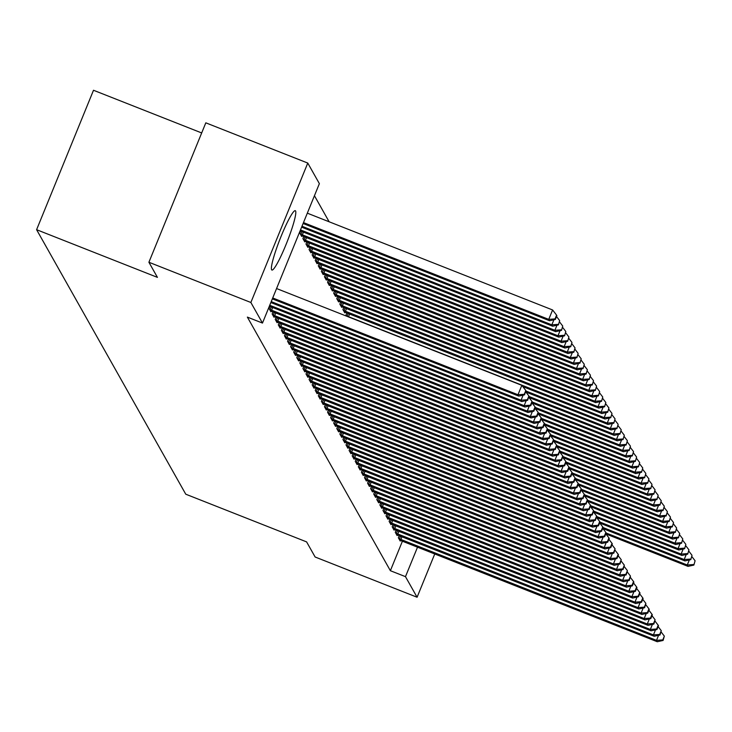 <?xml version="1.0" encoding="UTF-8"?>
<svg xmlns="http://www.w3.org/2000/svg" width="732" height="732" viewBox="0 0 732 732"><rect width="100%" height="100%" fill="white"/><g stroke="black" fill="none" stroke-linecap="round" stroke-linejoin="round"><path stroke-width="1.1" d="M271.599 269.76A31.897 3.816 -68.5 0 1 280.621 237.534A31.897 3.816 -68.5 0 1 295.307 210.697A31.897 3.816 -68.5 0 1 295.591 210.972A31.897 3.816 -68.5 0 1 286.578 243.198A31.897 3.816 -68.5 0 1 271.892 270.035A31.897 3.816 -68.5 0 1 271.599 269.76M329.135 221.778L314.44 195.719M201.684 132.95L93.504 90.265L36.6 229.692L185.763 494.201L306.598 541.89L315.126 557.006L417.084 597.239L405.482 576.66L417.533 547.133M36.6 229.692L157.435 277.373L148.907 262.257L205.811 122.83L307.769 163.062L319.372 183.641L262.477 323.068L250.866 302.49L307.769 163.062M396.131 530.197L395.28 532.301L397.119 535.577L397.375 534.955M389.982 519.281L389.122 521.385L390.97 524.661L391.217 524.039M383.824 508.365L382.964 510.469L384.812 513.745L385.069 513.123M377.666 497.449L376.806 499.553L378.654 502.829L378.911 502.207M371.508 486.533L370.648 488.637L372.497 491.913L372.753 491.291M365.35 475.617L364.499 477.722L366.339 480.997L366.595 480.375M359.202 464.701L358.341 466.806L360.19 470.072L360.437 469.459M353.044 453.785L352.183 455.88L354.032 459.156L354.288 458.543M346.886 442.869L346.026 444.965L347.874 448.24L348.13 447.618M340.728 431.953L339.868 434.049L341.716 437.324L341.972 436.702M334.57 421.037L333.719 423.133L335.558 426.408L335.814 425.786M328.421 410.112L327.561 412.217L329.409 415.492L329.656 414.87M322.263 399.196L321.403 401.301L323.251 404.576L323.507 403.954M346.858 312.912L346.007 315.016L346.675 316.206M316.105 388.28L315.245 390.385L317.093 393.66L317.349 393.038M340.7 301.996L339.849 304.1L341.698 307.376L341.945 306.754M309.947 377.364L309.087 379.469L310.935 382.745L311.192 382.122M334.551 291.08L333.691 293.184L335.54 296.46L335.787 295.838M303.789 366.448L302.938 368.553L304.777 371.829L305.034 371.206M328.394 280.164L327.533 282.268L329.382 285.544L329.638 284.922M297.631 355.532L296.78 357.637L298.629 360.913L298.876 360.29M322.236 269.248L321.375 271.352L323.224 274.628L323.48 274.006M291.482 344.616L290.622 346.721L292.471 349.997L292.718 349.374M316.078 258.332L315.227 260.436L317.066 263.712L317.322 263.09M285.324 333.7L284.464 335.805L286.313 339.081L286.569 338.459M309.92 247.416L309.069 249.52L310.917 252.796L311.164 252.174M279.167 322.785L278.306 324.889L280.155 328.156L280.411 327.543M303.771 236.5L302.911 238.605L304.759 241.88L305.006 241.258M273.009 311.869L272.158 313.964L273.997 317.24L274.253 316.627M262.477 323.068L247.37 317.112L390.376 570.704L402.426 541.168M269.934 306.406L269.074 308.511L270.922 311.786L271.179 311.164M300.687 231.038L299.836 233.142L301.675 236.418L301.932 235.796M276.092 317.322L275.232 319.427L277.08 322.702L277.327 322.08M306.845 241.953L305.985 244.058L307.833 247.334L308.09 246.711M282.241 328.238L281.39 330.342L283.238 333.618L283.485 332.996M313.003 252.879L312.143 254.974L313.991 258.25L314.248 257.627M288.399 339.154L287.548 341.258L289.387 344.534L289.643 343.912M319.161 263.795L318.301 265.89L320.149 269.166L320.396 268.543M294.557 350.079L293.697 352.174L295.545 355.45L295.801 354.828M325.31 274.71L324.459 276.806L326.307 280.082L326.554 279.459M300.715 360.995L299.855 363.09L301.703 366.366L301.959 365.744M331.468 285.626L330.617 287.722L332.456 290.997L332.712 290.375M306.873 371.911L306.013 374.006L307.861 377.282L308.108 376.66M337.626 296.542L336.766 298.647L338.614 301.913L338.87 301.3M313.022 382.827L312.171 384.922L314.019 388.198L314.266 387.585M343.784 307.458L342.924 309.563L344.772 312.839L345.028 312.216M319.179 393.743L318.329 395.847L320.168 399.114L320.424 398.501M325.337 404.659L324.477 406.763L326.326 410.039L326.582 409.417M331.495 415.575L330.635 417.679L332.484 420.955L332.74 420.333M337.653 426.491L336.793 428.595L338.642 431.871L338.898 431.249M343.811 437.407L342.951 439.511L344.799 442.787L345.047 442.165M349.96 448.323L349.109 450.427L350.948 453.703L351.204 453.081M356.118 459.238L355.258 461.343L357.106 464.619L357.362 463.997M362.276 470.154L361.416 472.259L363.264 475.535L363.52 474.912M368.434 481.07L367.574 483.175L369.422 486.451L369.678 485.828M374.592 491.996L373.732 494.091L375.58 497.367L375.827 496.744M380.741 502.911L379.89 505.007L381.729 508.283L381.985 507.66M386.899 513.827L386.038 515.923L387.887 519.198L388.143 518.576M393.057 524.743L392.196 526.839L394.045 530.114L394.301 529.492M399.215 535.659L398.354 537.764L400.203 541.03L400.459 540.417M434.762 553.932L417.084 597.239M148.907 262.257L250.866 302.49M390.376 570.704L405.482 576.66M272.716 297.961L517.991 394.749L518.759 396.113L272.35 298.876M276.568 288.536L521.834 385.325L517.991 394.749L524.286 394.274L524.588 394.813L525.823 390.504L524.286 394.274M525.823 390.504L521.834 385.325M518.759 396.113L524.588 394.813M303.103 223.507L549.512 320.744L548.744 319.381L552.596 309.965L307.321 213.168M555.039 318.905L555.35 319.445L556.887 315.684L556.576 315.135L555.039 318.905L548.744 319.381L303.478 222.592M555.35 319.445L549.512 320.744M552.596 309.965L556.576 315.135M271.224 301.611L521.065 400.212L521.834 401.575L270.858 302.526M527.36 399.727L527.671 400.276L528.897 395.957L527.36 399.727L521.065 400.212L523.133 395.143M528.897 395.957L525.777 391.913M521.834 401.575L527.671 400.276M269.733 305.271L524.149 405.665L524.917 407.029L269.367 306.186M530.444 405.189L530.746 405.729L532.283 401.969L531.981 401.42L530.444 405.189L524.149 405.665L526.216 400.596M531.981 401.42L528.852 397.366M524.917 407.029L530.746 405.729M301.611 227.158L552.596 326.207L551.827 324.843L301.987 226.252M558.424 324.907L559.66 320.589L558.424 324.907L552.596 326.207M558.123 324.358L551.827 324.843L553.895 319.774M556.53 316.544L559.66 320.589M300.12 230.818L555.67 331.66L554.902 330.297L300.495 229.903M561.508 330.37L562.734 326.051L561.508 330.37L555.67 331.66M561.197 329.821L554.902 330.297L556.97 325.228M559.614 321.998L562.734 326.051M269.577 309.398L527.223 411.128L527.992 412.491L270.419 310.899M533.518 410.643L533.829 411.192L535.367 407.422L535.055 406.873L533.518 410.643L527.223 411.128L529.291 406.059M535.055 406.873L531.935 402.829M527.992 412.491L533.829 411.192M272.652 314.852L530.307 416.581L531.075 417.945L273.503 316.361M536.593 416.105L536.904 416.645L538.441 412.885L538.13 412.336L536.593 416.105L530.307 416.581L532.374 411.512M538.13 412.336L535.01 408.282M531.075 417.945L536.904 416.645M301.181 235.53L558.754 337.123L557.985 335.759L300.33 234.03M564.582 335.823L565.809 331.514L564.582 335.823L558.754 337.123M564.271 335.274L557.985 335.759L560.053 330.69M562.688 327.46L565.809 331.514M304.256 240.993L561.828 342.585L561.06 341.213L303.405 239.483M567.657 341.286L568.892 336.967L567.657 341.286L561.828 342.585M567.355 340.737L561.06 341.213L563.128 336.144M565.772 332.914L568.892 336.967M275.726 320.314L533.381 422.044L534.15 423.407L276.577 321.815M539.676 421.559L539.978 422.108L541.213 417.798L539.676 421.559L533.381 422.044L535.449 416.975M541.213 417.798L538.093 413.745M534.15 423.407L539.978 422.108M307.339 246.455L564.903 348.039L564.134 346.675L306.488 244.946M570.74 346.739L571.966 342.43L570.74 346.739L564.903 348.039M570.429 346.19L564.134 346.675L566.202 341.606M568.846 338.376L571.966 342.43M278.81 325.767L536.455 427.497L537.224 428.861L279.661 327.277M542.751 427.021L543.062 427.57L544.599 423.801L544.288 423.252L542.751 427.021L536.455 427.497L538.523 422.428M544.288 423.252L541.168 419.198M537.224 428.861L543.062 427.57M310.414 251.909L567.986 353.501L567.218 352.129L309.563 250.399M573.815 352.202L575.05 347.883L573.815 352.202L567.986 353.501M573.513 351.653L567.218 352.129L569.286 347.069M571.921 343.83L575.05 347.883M281.884 331.23L539.539 432.96L540.308 434.323L282.735 332.731M545.834 432.475L546.136 433.024L547.371 428.714L545.834 432.475L539.539 432.96L541.607 427.891M547.371 428.714L544.242 424.661M540.308 434.323L546.136 433.024M313.497 257.371L571.061 358.955L570.292 357.591L312.646 255.861M576.898 357.655L578.124 353.346L576.898 357.655L571.061 358.955M576.587 357.115L570.292 357.591L572.36 352.522M575.004 349.292L578.124 353.346M284.968 336.683L542.613 438.413L543.382 439.786L285.819 338.193M548.909 437.937L549.22 438.486L550.446 434.168L548.909 437.937L542.613 438.413L544.681 433.344M550.446 434.168L547.326 430.114M543.382 439.786L549.22 438.486M316.572 262.825L574.144 364.417L573.376 363.054L315.721 261.315M579.973 363.118L581.199 358.799L579.973 363.118L574.144 364.417M579.662 362.569L573.376 363.054L575.443 357.985M578.079 354.755L581.199 358.799M288.042 342.146L545.697 443.876L546.465 445.239L288.893 343.656M551.983 443.4L552.294 443.94L553.52 439.63L551.983 443.4L545.697 443.876L547.765 438.807M553.52 439.63L550.4 435.577M546.465 445.239L552.294 443.94M319.646 268.287L577.219 369.87L576.45 368.507L318.795 266.777M583.047 368.571L584.282 364.262L583.047 368.571L577.219 369.87M582.745 368.031L576.45 368.507L578.518 363.438M581.162 360.208L584.282 364.262M291.116 347.599L548.771 449.329L549.54 450.702L291.967 349.109M555.066 448.853L555.368 449.402L556.604 445.083L555.066 448.853L548.771 449.329L550.839 444.269M556.604 445.083L553.484 441.03M549.54 450.702L555.368 449.402M322.73 273.741L580.293 375.333L579.524 373.97L321.879 272.231M586.131 374.034L587.357 369.715L586.131 374.034L580.293 375.333M585.82 373.485L579.524 373.97L581.592 368.901M584.237 365.671L587.357 369.715M294.2 353.062L551.846 454.792L552.614 456.155L295.051 354.572M558.141 454.316L558.452 454.856L559.678 450.546L558.141 454.316L551.846 454.792L553.914 449.723M559.678 450.546L556.558 446.493M552.614 456.155L558.452 454.856M325.804 279.203L583.377 380.786L582.608 379.423L324.953 277.693M589.205 379.487L590.44 375.177L589.205 379.487L583.377 380.786M588.903 378.947L582.608 379.423L584.676 374.354M587.311 371.124L590.44 375.177M297.274 358.515L554.929 460.254L555.698 461.618L298.125 360.025M561.224 459.769L561.526 460.318L562.762 455.999L561.224 459.769L554.929 460.254L556.997 455.185M562.762 455.999L559.632 451.955M555.698 461.618L561.526 460.318M328.888 284.657L586.451 386.249L585.682 384.886L328.037 283.147M592.289 384.95L593.515 380.631L592.289 384.95L586.451 386.249M591.978 384.401L585.682 384.886L587.75 379.817M590.395 376.587L593.515 380.631M300.358 363.978L558.004 465.708L558.772 467.071L301.209 365.488M564.299 465.232L564.61 465.772L566.147 462.002L565.836 461.462L564.299 465.232L558.004 465.708L560.072 460.638M565.836 461.462L562.716 457.409M558.772 467.071L564.61 465.772M331.962 290.119L589.534 391.702L588.766 390.339L331.111 288.609M595.363 390.403L596.589 386.093L595.363 390.403L589.534 391.702M595.052 389.863L588.766 390.339L590.834 385.27M593.469 382.04L596.589 386.093M303.432 369.431L561.087 471.17L561.856 472.533L304.283 370.941M567.373 470.685L567.684 471.234L569.221 467.464L568.91 466.915L567.373 470.685L561.087 471.17L563.155 466.101M568.91 466.915L565.79 462.871M561.856 472.533L567.684 471.234M335.036 295.572L592.609 397.165L591.84 395.802L334.185 294.072M598.437 395.866L599.673 391.547L598.437 395.866L592.609 397.165M598.136 395.317L591.84 395.802L593.908 390.732M596.553 387.502L599.673 391.547M306.507 374.894L564.162 476.623L564.93 477.987L307.358 376.404M570.457 476.148L570.759 476.688L572.296 472.927L571.994 472.378L570.457 476.148L564.162 476.623L566.229 471.554M571.994 472.378L568.874 468.324M564.93 477.987L570.759 476.688M338.12 301.035L595.683 402.618L594.915 401.255L337.269 299.525M601.521 401.328L602.747 397.009L601.521 401.328L595.683 402.618M601.21 400.779L594.915 401.255L596.983 396.186M599.627 392.956L602.747 397.009M309.59 380.356L567.236 482.086L568.005 483.449L310.441 381.857M573.531 481.601L573.842 482.15L575.379 478.38L575.068 477.831L573.531 481.601L567.236 482.086L569.304 477.017M575.068 477.831L571.948 473.787M568.005 483.449L573.842 482.15M341.194 306.488L598.767 408.081L597.998 406.718L340.343 304.988M604.595 406.782L605.831 402.472L604.595 406.782L598.767 408.081M604.293 406.233L597.998 406.718L600.066 401.648M602.701 398.418L605.831 402.472M312.665 385.81L570.319 487.539L571.088 488.903L313.516 387.32M576.615 487.064L576.917 487.603L578.454 483.843L578.152 483.294L576.615 487.064L570.319 487.539L572.387 482.47M578.152 483.294L575.023 479.24M571.088 488.903L576.917 487.603M344.278 311.951L601.841 413.534L601.073 412.171L343.427 310.441M607.679 412.244L608.905 407.925L607.679 412.244L601.841 413.534M607.368 411.695L601.073 412.171L603.141 407.102M605.785 403.872L608.905 407.925M315.748 391.272L573.394 493.002L574.163 494.365L316.599 392.773M579.689 492.517L580 493.066L581.226 488.756L579.689 492.517L573.394 493.002L575.462 487.933M581.226 488.756L578.106 484.703M574.163 494.365L580 493.066M522.813 386.597L604.925 418.997L604.156 417.633L346.501 315.904M610.753 417.697L611.979 413.388L610.753 417.697L604.925 418.997M610.442 417.149L604.156 417.633L606.224 412.564M608.859 409.334L611.979 413.388M318.823 396.726L576.477 498.455L577.246 499.819L319.674 398.235M582.764 497.98L583.075 498.529L584.301 494.21L582.764 497.98L576.477 498.455L578.545 493.386M584.301 494.21L581.181 490.156M577.246 499.819L583.075 498.529M525.887 392.05L607.999 424.459L607.231 423.087L526.116 391.08M613.828 423.16L615.063 418.841L613.828 423.16L607.999 424.459M613.526 422.611L607.231 423.087L609.298 418.027M611.943 414.788L615.063 418.841M321.897 402.188L579.552 503.918L580.32 505.281L322.748 403.689M585.847 503.433L586.149 503.982L587.384 499.672L585.847 503.433L579.552 503.918L581.62 498.849M587.384 499.672L584.264 495.619M580.32 505.281L586.149 503.982M528.962 397.513L611.083 429.913L610.305 428.549L529.19 396.543M616.911 428.613L618.137 424.304L616.911 428.613L611.083 429.913M616.6 428.074L610.305 428.549L612.373 423.48M615.017 420.25L618.137 424.304M324.981 407.642L582.626 509.371L583.404 510.744L325.832 409.151M588.921 508.896L589.233 509.445L590.459 505.126L588.921 508.896L582.626 509.371L584.694 504.302M590.459 505.126L587.338 501.072M583.404 510.744L589.233 509.445M532.045 402.966L614.157 435.375L613.389 434.012L532.274 401.996M619.986 434.076L621.221 429.757L619.986 434.076L614.157 435.375M619.684 433.527L613.389 434.012L615.456 428.943M618.092 425.713L621.221 429.757M328.055 413.104L585.71 514.834L586.478 516.197L328.906 414.614M592.005 514.358L592.307 514.898L593.542 510.588L592.005 514.358L585.71 514.834L587.778 509.765M593.542 510.588L590.413 506.535M586.478 516.197L592.307 514.898M535.119 408.429L617.232 440.829L616.463 439.465L535.348 407.459M623.069 439.529L624.295 435.22L623.069 439.529L617.232 440.829M622.758 438.99L616.463 439.465L618.531 434.396M621.175 431.166L624.295 435.22M331.138 418.558L588.784 520.287L589.553 521.66L331.989 420.067M595.079 519.812L595.391 520.361L596.617 516.042L595.079 519.812L588.784 520.287L590.852 515.227M596.617 516.042L593.496 511.988M589.553 521.66L595.391 520.361M538.203 413.882L620.315 446.291L619.547 444.928L538.432 412.912M626.144 444.992L627.37 440.673L626.144 444.992L620.315 446.291M625.833 444.443L619.547 444.928L621.614 439.859M624.25 436.629L627.37 440.673M334.213 424.02L591.868 525.75L592.636 527.113L335.064 425.53M598.154 525.274L598.465 525.814L600.002 522.044L599.691 521.504L598.154 525.274L591.868 525.75L593.936 520.681M599.691 521.504L596.571 517.451M592.636 527.113L598.465 525.814M541.277 419.345L623.389 451.745L622.621 450.381L541.506 418.375M629.218 450.445L630.453 446.136L629.218 450.445L623.389 451.745M628.916 449.906L622.621 450.381L624.689 445.312M627.333 442.082L630.453 446.136M337.287 429.474L594.942 531.212L595.711 532.576L338.138 430.983M601.237 530.727L601.539 531.276L603.086 527.507L602.775 526.958L601.237 530.727L594.942 531.212L597.01 526.143M602.775 526.958L599.654 522.913M595.711 532.576L601.539 531.276M544.352 424.798L626.473 457.207L625.695 455.844L544.581 423.828M632.302 455.908L633.528 451.589L632.302 455.908L626.473 457.207M631.991 455.359L625.695 455.844L627.763 450.775M630.408 447.545L633.528 451.589M340.371 434.936L598.017 536.666L598.794 538.029L341.222 436.446M604.312 536.19L604.623 536.73L606.16 532.96L605.849 532.42L604.312 536.19L598.017 536.666L600.084 531.597M605.849 532.42L602.729 528.367M598.794 538.029L604.623 536.73M547.435 430.26L629.547 462.661L628.779 461.297L547.664 429.291M635.376 461.361L636.611 457.052L635.376 461.361L629.547 462.661M635.074 460.821L628.779 461.297L630.847 456.228M633.491 452.998L636.611 457.052M343.445 440.39L601.1 542.128L601.869 543.492L344.296 441.899M607.395 541.643L607.697 542.192L609.234 538.423L608.933 537.874L607.395 541.643L601.1 542.128L603.168 537.059M608.933 537.874L605.803 533.829M601.869 543.492L607.697 542.192M550.51 435.714L632.622 468.123L631.853 466.76L550.739 434.744M638.46 466.824L639.686 462.505L638.46 466.824L632.622 468.123M638.148 466.275L631.853 466.76L633.921 461.691M636.566 458.461L639.686 462.505M346.529 445.852L604.174 547.582L604.943 548.945L347.38 447.362M610.47 547.106L610.781 547.646L612.318 543.885L612.007 543.336L610.47 547.106L604.174 547.582L606.242 542.513M612.007 543.336L608.887 539.283M604.943 548.945L610.781 547.646M553.593 441.176L635.705 473.577L634.937 472.213L553.822 440.207M641.534 472.277L642.76 467.968L641.534 472.277L635.705 473.577M641.223 471.737L634.937 472.213L637.005 467.144M639.64 463.914L642.76 467.968M349.603 451.305L607.258 553.044L608.027 554.408L350.454 452.815M613.544 552.559L613.855 553.108L615.081 548.79L613.544 552.559L607.258 553.044L609.326 547.975M615.081 548.79L611.961 544.745M608.027 554.408L613.855 553.108M556.668 446.63L638.78 479.039L638.011 477.676L556.896 445.66M644.608 477.74L645.844 473.43L644.608 477.74L638.78 479.039M644.306 477.191L638.011 477.676L640.079 472.607M642.723 469.377L645.844 473.43M352.678 456.768L610.332 558.498L611.101 559.861L353.529 458.278M616.628 558.022L616.93 558.562L618.476 554.801L618.165 554.252L616.628 558.022L610.332 558.498L612.4 553.429M618.165 554.252L615.045 550.199M611.101 559.861L616.93 558.562M559.742 452.092L641.863 484.493L641.086 483.129L559.971 451.122M647.692 483.202L648.918 478.884L647.692 483.202L641.863 484.493M647.381 482.653L641.086 483.129L643.154 478.06M645.798 474.83L648.918 478.884M355.761 462.231L613.407 563.96L614.185 565.324L356.612 463.731M619.702 563.475L620.013 564.024L621.239 559.706L619.702 563.475L613.407 563.96L615.475 558.891M621.239 559.706L618.119 555.661M614.185 565.324L620.013 564.024M562.826 457.555L644.938 489.955L644.169 488.592L563.054 456.585M650.766 488.656L652.002 484.346L650.766 488.656L644.938 489.955M650.464 488.107L644.169 488.592L646.237 483.523M648.881 480.293L652.002 484.346M358.836 467.684L616.49 569.414L617.259 570.777L359.687 469.194M622.786 568.938L623.088 569.487L624.323 565.168L622.786 568.938L616.49 569.414L618.558 564.345M624.323 565.168L621.203 561.115M617.259 570.777L623.088 569.487M565.9 463.008L648.012 495.418L647.244 494.045L566.129 462.038M653.85 494.118L655.076 489.799L653.85 494.118L648.012 495.418M653.539 493.569L647.244 494.045L649.311 488.985M651.956 485.746L655.076 489.799M361.919 473.147L619.565 574.876L620.333 576.24L362.77 474.647M625.86 574.391L626.171 574.94L627.397 570.631L625.86 574.391L619.565 574.876L621.633 569.807M627.397 570.631L624.277 566.577M620.333 576.24L626.171 574.94M568.984 468.471L651.096 500.871L650.327 499.508L569.212 467.501M656.924 499.572L658.159 495.262L656.924 499.572L651.096 500.871M656.613 499.032L650.327 499.508L652.395 494.439M655.03 491.209L658.159 495.262M364.993 478.6L622.648 580.33L623.417 581.702L365.844 480.11M628.934 579.854L629.246 580.403L630.481 576.084L628.934 579.854L622.648 580.33L624.716 575.261M630.481 576.084L627.351 572.031M623.417 581.702L629.246 580.403M572.058 473.924L654.17 506.334L653.402 504.961L572.287 472.954M659.999 505.034L661.234 500.715L659.999 505.034L654.17 506.334M659.697 504.485L653.402 504.961L655.469 499.901M658.114 496.662L661.234 500.715M368.068 484.062L625.723 585.792L626.491 587.156L368.919 485.572M632.018 585.307L632.32 585.856L633.866 582.086L633.555 581.547L632.018 585.307L625.723 585.792L627.791 580.723M633.555 581.547L630.435 577.493M626.491 587.156L632.32 585.856M575.132 479.387L657.254 511.787L656.476 510.424L575.361 478.417M663.082 510.488L664.308 506.178L663.082 510.488L657.254 511.787M662.771 509.948L656.476 510.424L658.553 505.354M661.188 502.125L664.308 506.178M371.151 489.516L628.797 591.246L629.575 592.618L372.002 491.026M635.092 590.77L635.403 591.319L636.941 587.549L636.63 587L635.092 590.77L628.797 591.246L630.874 586.186M636.63 587L633.509 582.947M629.575 592.618L635.403 591.319M578.216 484.84L660.328 517.25L659.559 515.886L578.445 483.87M666.157 515.95L667.392 511.631L666.157 515.95L660.328 517.25M665.855 515.401L659.559 515.886L661.627 510.817M664.272 507.587L667.392 511.631M374.226 494.978L631.881 596.708L632.649 598.071L375.077 496.488M638.176 596.232L638.478 596.772L640.015 593.002L639.713 592.462L638.176 596.232L631.881 596.708L633.949 591.639M639.713 592.462L636.593 588.409M632.649 598.071L638.478 596.772M581.29 490.303L663.402 522.703L662.634 521.34L581.519 489.333M669.24 521.404L670.466 517.094L669.24 521.404L663.402 522.703M668.929 520.864L662.634 521.34L664.702 516.27M667.346 513.041L670.466 517.094M377.309 500.432L634.955 602.171L635.724 603.534L378.16 501.942M641.25 601.686L641.561 602.235L643.099 598.465L642.788 597.916L641.25 601.686L634.955 602.171L637.023 597.102M642.788 597.916L639.667 593.872M635.724 603.534L641.561 602.235M584.374 495.756L666.486 528.165L665.717 526.802L584.603 494.786M672.315 526.866L673.55 522.547L672.315 526.866L666.486 528.165M672.003 526.317L665.717 526.802L667.785 521.733M670.421 518.503L673.55 522.547M380.384 505.894L638.039 607.624L638.807 608.987L381.235 507.404M644.325 607.148L644.636 607.688L645.871 603.378L644.325 607.148L638.039 607.624L640.107 602.555M645.871 603.378L642.742 599.325M638.807 608.987L644.636 607.688M587.448 501.219L669.56 533.619L668.792 532.256L587.677 500.249M675.398 532.32L676.624 528.01L675.398 532.32L669.56 533.619M675.087 531.78L668.792 532.256L670.86 527.186M673.504 523.956L676.624 528.01M383.458 511.348L641.113 613.087L641.882 614.45L384.309 512.858M647.408 612.602L647.719 613.151L649.257 609.381L648.945 608.832L647.408 612.602L641.113 613.087L643.181 608.018M648.945 608.832L645.825 604.788M641.882 614.45L647.719 613.151M590.523 506.672L672.644 539.081L671.866 537.718L590.751 505.702M678.473 537.782L679.699 533.463L678.473 537.782L672.644 539.081M678.161 537.233L671.866 537.718L673.943 532.649M676.578 529.419L679.699 533.463M386.542 516.81L644.187 618.54L644.965 619.903L387.393 518.32M650.483 618.064L650.794 618.604L652.331 614.843L652.02 614.294L650.483 618.064L644.187 618.54L646.264 613.471M652.02 614.294L648.9 610.241M644.965 619.903L650.794 618.604M593.606 512.135L675.718 544.535L674.95 543.171L593.835 511.165M681.547 543.236L682.782 538.926L681.547 543.236L675.718 544.535M681.245 542.696L674.95 543.171L677.018 538.102M679.662 534.872L682.782 538.926M389.616 522.264L647.271 624.003L648.04 625.366L390.467 523.773M653.566 623.518L653.868 624.067L655.103 619.748L653.566 623.518L647.271 624.003L649.339 618.933M655.103 619.748L651.983 615.703M648.04 625.366L653.868 624.067M596.681 517.588L678.793 549.997L678.024 548.634L596.909 516.618M684.63 548.698L685.857 544.388L684.63 548.698L678.793 549.997M684.319 548.149L678.024 548.634L680.092 543.565M682.736 540.335L685.857 544.388M392.7 527.726L650.345 629.456L651.114 630.819L393.551 529.236M656.641 628.98L656.952 629.52L658.489 625.759L658.178 625.21L656.641 628.98L650.345 629.456L652.413 624.387M658.178 625.21L655.058 621.157M651.114 630.819L656.952 629.52M599.764 523.051L681.876 555.451L681.108 554.087L599.993 522.081M687.705 554.161L688.94 549.842L687.705 554.161L681.876 555.451M687.394 553.612L681.108 554.087L683.176 549.018M685.811 545.788L688.94 549.842M395.774 533.189L653.429 634.918L654.198 636.282L396.625 534.689M659.715 634.434L660.026 634.983L661.261 630.664L659.715 634.434L653.429 634.918L655.497 629.849M661.261 630.664L658.132 626.619M654.198 636.282L660.026 634.983M602.839 528.513L684.951 560.913L684.182 559.55L603.067 527.534M690.788 559.614L692.014 555.304L690.788 559.614L684.951 560.913M690.477 559.065L684.182 559.55L686.25 554.481M688.894 551.251L692.014 555.304M398.858 538.642L656.503 640.372L657.272 641.735L399.699 540.152M662.799 639.896L663.11 640.445L664.336 636.126L662.799 639.896L656.503 640.372L658.571 635.303M664.336 636.126L661.216 632.073M657.272 641.735L663.11 640.445M605.913 533.967L688.034 566.376L687.266 565.003L606.142 532.997M693.863 565.077L695.089 560.758L693.863 565.077L688.034 566.376M693.552 564.528L687.266 565.003L689.334 559.934M691.969 556.704L695.089 560.758M270.145 309.645L271.252 306.928M271.581 310.24L272.697 307.495M273.219 315.099L274.335 312.39M274.656 315.702L275.772 312.957M303.451 232.136L302.334 234.871M302.014 231.559L300.898 234.277M306.534 237.589L305.409 240.334M305.088 237.022L303.981 239.739M276.303 320.561L277.41 317.844M277.73 321.156L278.855 318.42M309.609 243.051L308.492 245.787M308.163 242.475L307.056 245.193M279.377 326.024L280.484 323.306M280.813 326.618L281.93 323.873M312.683 248.505L311.567 251.25M311.246 247.938L310.139 250.655M282.461 331.477L283.568 328.76M283.888 332.072L285.004 329.336M315.767 253.967L314.65 256.703M314.321 253.391L313.214 256.108M285.535 336.94L286.642 334.222M286.971 337.534L288.088 334.789M318.841 259.421L317.725 262.166M317.404 258.853L316.297 261.571M288.609 342.393L289.726 339.675M290.046 342.988L291.162 340.252M321.924 264.883L320.799 267.619M320.479 264.316L319.372 267.024M291.693 347.856L292.8 345.138M293.12 348.45L294.246 345.705M324.999 270.337L323.883 273.082M323.553 269.769L322.446 272.487M294.767 353.309L295.874 350.601M296.204 353.904L297.32 351.168M328.073 275.799L326.957 278.535M326.637 275.232L325.53 277.94M297.851 358.772L298.958 356.054M299.278 359.366L300.395 356.621M331.157 281.253L330.041 283.998M329.711 280.685L328.604 283.403M300.925 364.225L302.032 361.517M302.362 364.82L303.478 362.084M334.231 286.715L333.115 289.46M332.795 286.148L331.688 288.856M304.009 369.687L305.116 366.97M305.436 370.282L306.552 367.537M337.315 292.169L336.189 294.914M335.869 291.601L334.762 294.319M307.083 375.141L308.19 372.432M308.511 375.736L309.636 373M340.389 297.631L339.273 300.376M338.943 297.064L337.836 299.772M310.158 380.603L311.265 377.886M311.594 381.198L312.71 378.453M343.464 303.094L342.347 305.83M342.027 302.517L340.92 305.235M313.241 386.057L314.348 383.348M314.668 386.661L315.785 383.916M346.547 308.547L345.431 311.292M345.101 307.98L343.994 310.697M316.315 391.519L317.423 388.802M317.752 392.114L318.868 389.378M349.622 314.01L348.505 316.746M348.185 313.433L347.078 316.151M319.399 396.982L320.506 394.264M320.826 397.577L321.943 394.832M322.473 402.435L323.581 399.718M323.901 403.03L325.026 400.294M325.548 407.898L326.655 405.18M326.984 408.493L328.101 405.748M328.631 413.351L329.739 410.634M330.059 413.946L331.184 411.21M331.706 418.814L332.813 416.096M333.142 419.409L334.259 416.664M334.789 424.267L335.897 421.559M336.217 424.862L337.333 422.126M337.864 429.73L338.971 427.012M339.291 430.325L340.417 427.58M340.938 435.183L342.045 432.475M342.375 435.778L343.491 433.042M344.022 440.646L345.129 437.928M345.449 441.24L346.575 438.495M347.096 446.099L348.203 443.391M348.533 446.694L349.649 443.958M350.18 451.562L351.287 448.844M351.607 452.156L352.723 449.411M353.254 457.015L354.361 454.307M354.681 457.619L355.807 454.874M356.328 462.478L357.436 459.76M357.765 463.072L358.881 460.327M359.412 467.94L360.519 465.223M360.839 468.535L361.965 465.79M362.486 473.394L363.594 470.676M363.923 473.988L365.039 471.252M365.57 478.856L366.677 476.139M366.997 479.451L368.114 476.706M368.644 484.309L369.752 481.592M370.072 484.904L371.197 482.168M371.719 489.772L372.826 487.054M373.155 490.367L374.272 487.622M374.802 495.225L375.909 492.508M376.23 495.82L377.355 493.084M377.877 500.688L378.984 497.97M379.313 501.283L380.43 498.538M380.96 506.141L382.067 503.433M382.388 506.736L383.504 504M384.035 511.604L385.142 508.886M385.471 512.199L386.588 509.454M387.109 517.057L388.216 514.349M388.546 517.652L389.662 514.916M390.193 522.52L391.3 519.802M391.62 523.115L392.745 520.37M393.267 527.973L394.374 525.265M394.704 528.577L395.82 525.832M396.351 533.436L397.458 530.718M397.778 534.031L398.894 531.286M399.425 538.889L400.532 536.181M400.862 539.493L401.978 536.748"/></g></svg>
